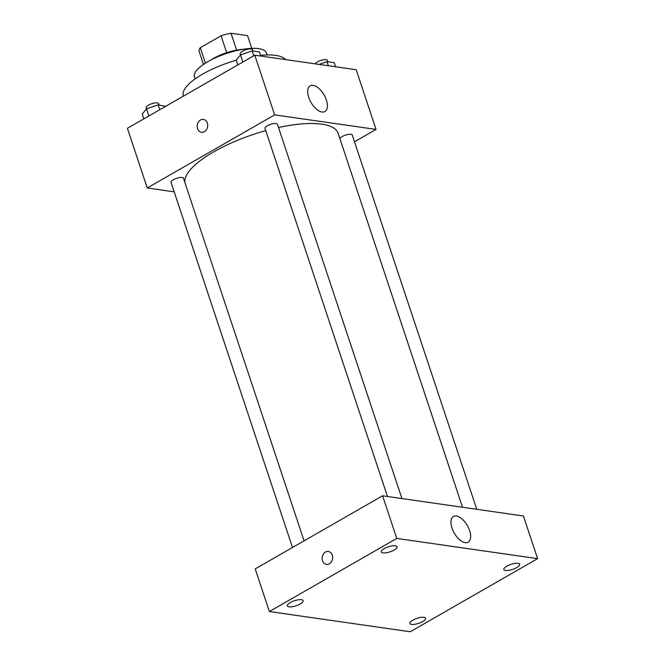 <?xml version="1.0" encoding="UTF-8"?>
<svg xmlns="http://www.w3.org/2000/svg" width="665" height="665" viewBox="0 0 665 665"><rect width="100%" height="100%" fill="white"/><g stroke="black" fill="none" stroke-linecap="round" stroke-linejoin="round"><path stroke-width="1" d="M236.615 50.108L231.013 33.25L247.538 35.619L251.786 48.37M205.427 63.15L200.298 47.714A25.461 8.105 161.6 0 0 199.168 51.529L203.457 64.447M200.298 47.714L221.063 35.794A25.461 8.105 161.6 0 1 231.013 33.25M226.674 52.668L221.063 35.794M210.938 60.008A26.068 8.296 -18.4 0 1 243.141 49.293M195.136 78.894L194.463 76.866A37.922 12.07 -18.4 0 1 226.632 53.441A37.922 12.07 -18.4 0 1 266.424 52.926L267.106 54.954M183.39 96.151L183.332 95.96A54.513 17.348 -18.4 0 1 236.266 60.216M260.58 55.361A54.513 17.348 -18.4 0 1 285.676 59.609M174.197 191.844L147.248 187.979L127.389 128.287L254.786 55.178L356.191 69.725L376.049 129.417L354.503 141.786M265.767 130.648A80.581 25.644 161.6 0 0 213.764 151.828A80.581 25.644 161.6 0 0 184.795 182.276M462.524 507.262L338.111 133.266A80.581 25.644 161.6 0 0 278.502 127.497M147.248 187.979L274.645 114.87L376.049 129.417M476.763 509.307L352.259 135.037A6.542 2.078 161.6 0 0 348.46 134.372A6.542 2.078 161.6 0 0 342.159 136.541A6.542 2.078 161.6 0 0 339.882 138.586M304.08 540.845L183.457 178.237A6.542 2.078 161.6 0 0 179.658 177.58A6.542 2.078 161.6 0 0 173.357 179.741A6.542 2.078 161.6 0 0 171.038 182.368L292.5 547.486M387.471 496.489L265.027 128.428A6.542 2.078 -18.4 0 1 270.58 124.388A6.542 2.078 -18.4 0 1 277.438 124.297L401.943 498.567M274.645 114.87L254.786 55.178M308.743 97.431A14.813 7.539 -119.9 0 1 310.173 85.843A14.813 7.539 -119.9 0 1 324.088 94.937A14.813 7.539 -119.9 0 1 324.919 111.537A14.813 7.539 -119.9 0 1 308.743 97.431M204.388 131.703A6.517 5.212 98.2 0 1 201.512 132.293A6.517 5.212 98.2 0 1 197.272 125.103A6.517 5.212 98.2 0 1 203.365 119.392A6.517 5.212 98.2 0 1 207.655 124.771A6.517 5.212 98.2 0 1 204.388 131.703M201.512 132.293A6.517 5.212 98.2 0 1 197.281 125.103A6.517 5.212 98.2 0 1 203.365 119.392M255.194 568.899L382.583 495.791L523.422 515.998L537.611 558.642L410.214 631.75L269.375 611.542L255.194 568.899M269.375 611.542L396.764 538.434L382.583 495.791M329.35 563.795A6.517 5.212 98.2 0 1 326.473 564.386A6.517 5.212 98.2 0 1 322.234 557.187A6.517 5.212 98.2 0 1 328.319 551.476A6.517 5.212 98.2 0 1 332.608 556.863A6.517 5.212 98.2 0 1 329.35 563.795M396.764 538.434L537.611 558.642M465.234 542.673A14.813 7.539 -119.9 0 1 452.99 530.612A14.813 7.539 -119.9 0 1 453.43 516.497A14.813 7.539 -119.9 0 1 467.345 525.591A14.813 7.539 -119.9 0 1 468.177 542.191A14.813 7.539 -119.9 0 1 465.234 542.673M517.952 563.355A8.304 2.643 161.6 0 0 506.813 566.206A8.304 2.643 161.6 0 0 503.87 569.531A8.304 2.643 161.6 0 0 512.582 569.423A8.304 2.643 161.6 0 0 519.631 564.294A8.304 2.643 161.6 0 0 517.952 563.355M395.417 545.774A8.304 2.643 161.6 0 0 384.287 548.625A8.304 2.643 161.6 0 0 381.336 551.95A8.304 2.643 161.6 0 0 390.056 551.842A8.304 2.643 161.6 0 0 397.096 546.705A8.304 2.643 161.6 0 0 395.417 545.774M301.428 599.714A8.304 2.643 161.6 0 0 290.297 602.565A8.304 2.643 161.6 0 0 287.355 605.89A8.304 2.643 161.6 0 0 296.066 605.773A8.304 2.643 161.6 0 0 303.115 600.645A8.304 2.643 161.6 0 0 301.428 599.714M423.962 617.295A8.304 2.643 161.6 0 0 412.832 620.146A8.304 2.643 161.6 0 0 409.881 623.471A8.304 2.643 161.6 0 0 418.601 623.363A8.304 2.643 161.6 0 0 425.642 618.226A8.304 2.643 161.6 0 0 423.962 617.295M326.473 564.386A6.517 5.212 98.2 0 1 322.242 557.187A6.517 5.212 98.2 0 1 328.327 551.476M237.829 64.904L236.208 60.05L240.514 54.962L252.135 50.914L259.45 51.961L260.805 56.043M242.858 62.02L240.514 54.962M253.747 55.769L252.135 50.914M253.074 51.047L252.617 49.684A6.542 2.078 161.6 0 0 248.826 49.019A6.542 2.078 161.6 0 0 242.525 51.188A6.542 2.078 161.6 0 0 240.206 53.807L240.58 54.937M319.05 64.397L326.947 61.645L334.271 62.701L335.625 66.774M328.302 65.727L326.947 61.645M327.887 61.787L327.438 60.415A6.542 2.078 161.6 0 0 323.639 59.75A6.542 2.078 161.6 0 0 317.338 61.92A6.542 2.078 161.6 0 0 315.119 63.832M143.84 118.844L142.227 113.989L146.524 108.894L158.145 104.854L165.618 106.35M148.877 115.959L146.524 108.894M159.766 109.708L158.145 104.854M159.085 104.987L158.636 103.615A6.542 2.078 161.6 0 0 154.837 102.959A6.542 2.078 161.6 0 0 148.536 105.128A6.542 2.078 161.6 0 0 146.217 107.747L146.591 108.877"/></g></svg>
